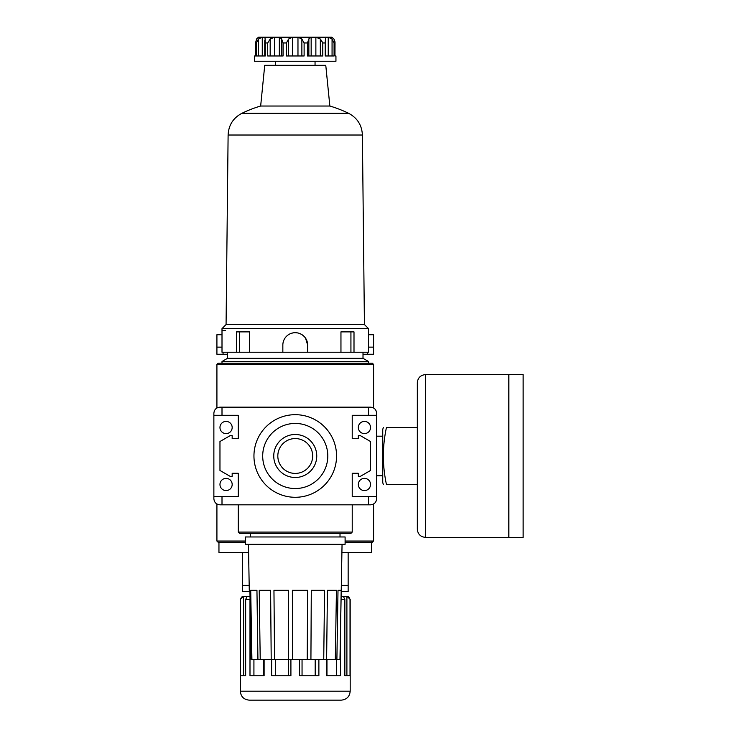 <?xml version="1.0" encoding="UTF-8"?>
<svg xmlns="http://www.w3.org/2000/svg" width="737" height="737" viewBox="0 0 737 737"><rect width="100%" height="100%" fill="white"/><g stroke="black" fill="none" stroke-linecap="round" stroke-linejoin="round"><path stroke-width="1.11" d="M219.967 407.156C215.895 408.077 215.895 408.077 219.967 407.156C215.895 408.077 215.895 408.077 219.967 407.156L222.003 407.156L219.967 407.156C216.273 407.524 214.237 409.56 213.868 413.264L213.868 498.719C214.237 502.422 216.273 504.449 219.967 504.827C215.895 503.905 215.895 503.905 219.967 504.827C215.895 503.905 215.895 503.905 219.967 504.827L222.003 504.827L219.967 504.827M372.83 407.607L373.585 407.976L373.585 364.428L372.369 363.212L218.143 363.212L372.369 363.212M368.5 415.3L368.5 407.156L370.536 407.156C374.608 408.077 374.608 408.077 370.536 407.156C374.608 408.077 374.608 408.077 370.536 407.156C374.608 408.077 374.608 408.077 370.536 407.156C374.239 407.524 376.266 409.56 376.635 413.264L376.635 415.3L352.222 415.3L352.222 438.699L352.222 415.3M216.918 407.976L217.682 407.607L216.918 407.976L216.918 364.428L218.143 363.212L216.918 364.428L373.585 364.428M217.673 504.375L216.918 504.007L216.918 541.041L245.403 541.041M372.821 504.375L373.585 504.007L373.585 541.041L371.549 542.257L371.549 552.437L341.904 552.437M376.635 413.264L376.635 498.719C376.266 502.422 374.239 504.449 370.536 504.827C374.608 503.905 374.608 503.905 370.536 504.827L222.003 504.827L222.003 496.683L213.868 496.683M341.323 585.399L348.15 585.399L348.15 552.437M348.15 585.399L348.15 591.498L341.213 591.498M249.935 591.498L242.353 591.498L242.353 552.437M242.353 585.399L249.18 585.399M249.272 700.15L341.231 700.15C346.676 699.616 349.66 696.631 350.186 691.195L240.317 691.195C240.842 696.631 243.827 699.616 249.272 700.15M340.826 700.15L296.062 700.15M240.317 691.195L240.317 599.43L243.367 596.38L250.018 596.38M341.13 596.38L347.136 596.38L350.186 599.43L350.186 691.195M343.378 596.39L344.852 599.43L344.852 675.737L350.02 675.737L350.02 599.43C349.181 597.117 348.14 596.104 346.897 596.39L343.156 596.408M243.606 596.39C242.372 596.095 241.331 597.117 240.492 599.43L240.492 675.737L245.661 675.737L245.661 599.43L247.125 596.39L243.606 596.39L243.606 675.737M245.661 599.43L249.99 599.43L249.99 675.737L264.113 675.737L264.113 659.458M263.542 659.458L263.542 675.737L264.113 675.737M271.631 659.458L271.631 675.737L290.912 675.737L290.912 659.458M299.591 659.458L299.591 675.737L318.881 675.737L318.881 659.458M326.39 659.458L326.39 675.737L326.961 675.737L326.961 659.458M340.512 631.388L340.512 675.737L326.39 675.737M216.918 541.041L218.143 542.257L245.403 542.257M345.1 542.257L372.369 542.257M218.953 542.257L218.953 552.437L248.599 552.437M417.335 484.476L386.446 484.476C382.346 484.476 382.346 484.476 386.446 484.476C382.346 465.462 382.346 446.465 386.446 427.506C382.346 427.506 382.346 427.506 386.446 427.506L417.335 427.506M383.286 484.476L382.743 482.44L382.743 429.542L383.286 427.506M425.47 537.374C420.523 536.895 417.815 534.178 417.335 529.24L417.335 382.743C417.815 377.795 420.523 375.087 425.47 374.608L508.806 374.608L508.806 537.374L425.47 537.374L425.47 374.608M508.889 537.374L508.889 374.608L523.132 374.608L523.132 537.374L508.889 537.374M368.5 334.727L373.585 334.727L373.585 354.257L367.441 354.257L367.441 352.222M258.447 55.975L258.447 39.006L256.421 42.958L255.536 42.958L255.49 42.202L255.536 55.975L255.536 42.958L256.568 39.006L258.632 37.2L331.88 37.2L333.935 39.006L335.013 42.202L334.967 55.975L334.967 42.958L334.082 42.958L332.065 39.006L328.241 37.2L325.524 37.2L325.22 42.958L322.788 42.958L320.328 39.006L322.087 41.585M222.003 330.655L225.586 330.655M227.493 354.257L223.062 354.257L223.062 352.222M363.009 354.257L367.441 354.257M288.628 55.975L288.628 39.006L292.534 37.2L297.969 37.2L301.875 39.006L304.114 42.958L307.43 42.958L308.858 39.006L308.858 55.975L308.858 39.19M315.869 55.975L315.869 37.2L311.161 37.2L308.858 38.858M315.869 37.2L320.328 39.006L320.328 55.975M324.814 37.532L325.524 37.2L325.524 39.19M335.013 41.908L333.935 39.006M256.568 39.006L257.37 38.158M257.379 38.149L258.494 37.357M258.447 39.006L262.261 37.2L265.688 37.532M264.979 37.2L265.292 42.958L267.715 42.958L270.175 39.006L274.634 37.2L279.351 37.2L281.645 38.849M267.715 42.958L267.715 55.975L283.072 55.975L283.072 42.958L281.645 39.006L281.645 55.975L281.645 39.19M288.628 39.006L286.389 42.958L283.072 42.958M304.114 42.958L304.114 55.975L286.389 55.975L286.389 42.958M265.292 42.958L265.292 55.975L256.421 55.975L256.421 42.958M255.536 55.975L254.56 55.975L254.56 61.263L335.943 61.263L335.943 55.975L334.967 55.975M334.082 42.958L334.082 55.975L325.22 55.975L325.22 42.958M322.788 42.958L322.788 55.975L307.43 55.975L307.43 42.958M275.463 61.263L275.463 65.335M222.003 334.727L216.918 334.727L216.918 354.257L223.062 354.257M219.967 427.506A6.108 6.108 0 0 0 229.124 432.794A6.108 6.108 0 0 0 229.124 422.218A6.108 6.108 0 0 0 219.967 427.506M219.967 484.476A6.108 6.108 0 0 0 229.124 489.764A6.108 6.108 0 0 0 229.124 479.188A6.108 6.108 0 0 0 219.967 484.476M238.281 496.683L238.281 473.283L238.281 496.683L222.003 496.683M238.281 415.3L238.281 438.699L238.281 415.3L222.003 415.3L222.003 407.156L368.5 407.156M352.222 473.283L352.222 496.683L352.222 473.283L358.329 473.283L358.329 476.342L360.365 476.342L370.536 470.464L370.536 441.518L360.365 435.641L358.329 435.641L358.329 438.699L352.222 438.699M358.329 427.506A6.108 6.108 0 0 0 367.487 432.794A6.108 6.108 0 0 0 367.487 422.218A6.108 6.108 0 0 0 358.329 427.506M358.329 484.476A6.108 6.108 0 0 0 367.487 489.764A6.108 6.108 0 0 0 367.487 479.188A6.108 6.108 0 0 0 358.329 484.476M376.635 496.683L352.222 496.683M238.281 438.699L232.173 438.699L232.173 435.641L230.147 435.641L219.967 441.518L219.967 470.464L230.147 476.342L232.173 476.342L232.173 473.283L238.281 473.283M277.821 455.991A17.43 17.43 0 0 0 303.966 471.081A17.43 17.43 0 0 0 303.966 440.901A17.43 17.43 0 0 0 277.821 455.991M273.749 455.991A21.502 21.502 0 0 0 306.002 474.61A21.502 21.502 0 0 0 306.002 437.373A21.502 21.502 0 0 0 273.749 455.991M262.694 455.991A32.557 32.557 0 0 0 311.53 484.181A32.557 32.557 0 0 0 311.53 427.801A32.557 32.557 0 0 0 262.694 455.991M336.56 455.991A41.3 41.3 0 0 1 295.251 497.291A41.3 41.3 0 0 1 253.952 455.991A41.3 41.3 0 0 1 295.251 414.682A41.3 41.3 0 0 1 336.56 455.991M368.5 504.827L368.5 496.683M222.003 415.3L213.868 415.3L213.868 413.264M238.281 504.827L238.281 532.086L352.222 532.086L351.005 533.312L239.507 533.312L238.281 532.086M250.488 536.969L250.488 533.312L340.015 533.312L340.015 536.969M251.105 659.458L249.907 590.282L251.105 659.458L340.015 659.458L342.051 544.293M249.907 590.282L249.272 590.282L248.452 544.293M251.916 659.458L250.718 590.282L256.946 590.282L257.932 659.458M260.216 659.458L259.221 590.282L270.608 590.282L271.207 659.458M274.569 659.458L273.952 590.282L288.526 590.282L288.646 659.458M292.506 659.458L292.377 590.282L307.615 590.282L307.228 659.458M310.922 659.458L311.29 590.282L324.556 590.282L323.736 659.458M326.62 659.458L327.431 590.282L336.44 590.282L335.317 659.458M336.892 659.458L338.007 590.282L341.194 590.282L339.969 659.458M245.403 536.969L345.1 536.969L345.1 544.293L245.403 544.293L245.403 536.969M307.43 342.687L307.661 345.1L305.569 338.209L306.712 340.347M297.684 332.931L295.261 332.691M292.829 332.931L290.507 333.631M307.661 352.222L307.661 345.1A12.409 12.409 0 0 0 295.251 332.691A12.409 12.409 0 0 0 282.842 345.1L282.842 352.222L340.955 352.222L340.955 331.88L354 331.88L354 352.222L368.5 352.222L368.5 328.619L222.003 328.619L222.003 352.222L236.503 352.222L236.503 331.88L249.548 331.88L249.548 352.222L282.842 352.222M350.932 331.88L350.932 352.222L340.955 352.222M283.082 342.668L283.791 340.347M300.023 333.64L302.133 334.773M302.152 334.782L304.031 336.33M350.932 352.222L354 352.222M249.548 352.222L236.503 352.222M364.428 324.547L362.392 135.018L228.111 135.018L226.075 324.547L364.428 324.547L368.5 328.619M227.493 352.222L227.493 358.329L363.009 358.329L368.5 361.498L368.5 363.212M329.854 106.027L325.772 65.335L264.73 65.335L260.658 106.027L329.854 106.027A122.084 122.084 0 0 1 348.665 113.332L241.837 113.332C233.168 117.966 228.59 125.198 228.111 135.018M239.571 331.88L239.571 352.222M227.493 358.329L222.003 361.498L368.5 361.498M345.1 541.041L373.585 541.041M341.074 599.43L344.852 599.43M253.924 659.458L253.924 675.737M275.316 659.458L275.316 675.737M288.453 659.458L288.453 675.737M302.05 659.458L302.05 675.737M315.187 659.458L315.187 675.737M336.579 659.458L336.579 675.737M346.897 596.39L346.897 675.737M373.585 347.136L368.5 347.136M292.534 55.975L292.534 37.2M297.969 55.975L297.969 37.2M301.875 55.975L301.875 39.006M311.161 55.975L311.161 37.2M328.241 55.975L328.241 37.2M332.065 55.975L332.065 39.006M279.351 55.975L279.351 37.2M274.634 55.975L274.634 37.2M270.175 55.975L270.175 39.006M262.261 55.975L262.261 37.2M222.003 347.136L216.918 347.136M376.635 475.78L382.743 475.78M376.635 436.193L382.743 436.193M315.049 61.263L315.049 65.335M264.749 40.572L264.749 55.975M325.754 40.563L325.754 55.975M255.49 42.202L255.49 55.975M352.222 504.827L352.222 532.086M226.075 324.547L222.003 328.619M363.009 352.222L363.009 358.329M362.392 135.018C361.913 125.198 357.334 117.966 348.665 113.332M260.658 106.027A122.084 122.084 0 0 0 241.837 113.332M222.003 361.498L222.003 363.212"/></g></svg>
